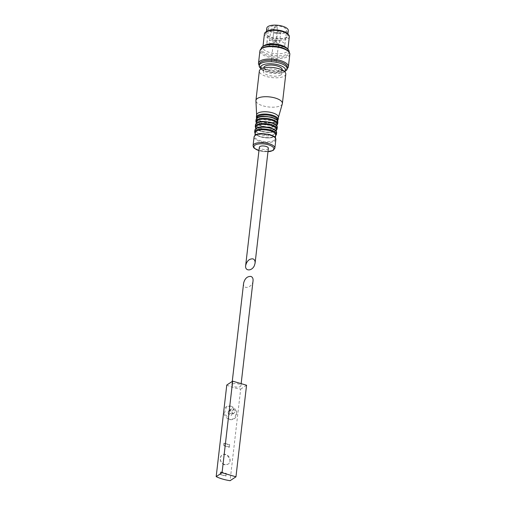 <?xml version="1.0" encoding="UTF-8"?>
<svg xmlns="http://www.w3.org/2000/svg" width="506" height="506" viewBox="0 0 506 506"><rect width="100%" height="100%" fill="white"/><g stroke="black" fill="none" stroke-linecap="round" stroke-linejoin="round"><path stroke-width="0.38" stroke-dasharray="2.53 1.9" d="M226.119 473.755L225.853 476.064A24.13 9.159 -173.4 0 1 220.287 474.432L220.559 472.13A24.13 9.159 6.6 0 0 226.119 473.755L225.853 476.064M229.452 444.957A24.13 9.159 6.6 0 1 223.886 443.332L223.62 445.634A24.13 9.159 -173.4 0 0 229.186 447.26L229.781 444.742L229.186 447.26M224.196 464.799C219.819 461.915 219.054 458.676 221.894 455.09C226.22 451.839 233.57 460.915 227.94 464.236L224.196 464.799M226.777 385.047A24.13 9.159 -173.4 0 0 240.679 389.12L230.085 480.7M230.976 406.192L226.479 406.641L224.43 413.339L229.446 419.436L234.423 418.664L236.821 411.745L230.976 406.192A7.204 6.078 -123.4 0 1 236.416 412.017A7.204 6.078 -123.4 0 1 234.183 418.829A7.204 6.078 -123.4 0 1 229.446 419.436A7.204 6.078 -123.4 0 1 224.006 413.611A7.204 6.078 -123.4 0 1 226.239 406.799A7.204 6.078 -123.4 0 1 230.976 406.192M240.679 389.12L246.561 385.237M232.343 384.155A4.541 1.727 -173.4 0 0 231.862 384.813A4.541 1.727 -173.4 0 0 236.175 387.046A4.541 1.727 -173.4 0 0 240.888 385.857A4.541 1.727 -173.4 0 0 238.415 383.991A4.541 1.727 -173.4 0 0 232.343 384.155M243.626 283.139C242.576 290.286 252.456 287.781 253.051 280.748M232.621 413.516L231.166 415.325L228.756 414.623L227.801 412.105L229.256 410.303L231.666 411.005L232.621 413.516L234.898 412.017L233.443 413.819L231.166 415.325M233.443 413.819L231.033 413.117L230.078 410.606L231.533 408.797L233.943 409.499L234.898 412.017M233.943 409.499L231.666 411.005M231.033 413.117L228.756 414.623M230.078 410.606L227.801 412.105M231.533 408.797L229.256 410.303M224.62 464.514A5.484 4.624 -123.4 0 1 220.331 458.05A5.484 4.624 -123.4 0 1 222.178 454.9A5.484 4.624 -123.4 0 1 229.06 456.931A5.484 4.624 -123.4 0 1 228.225 464.053A5.484 4.624 -123.4 0 1 224.62 464.514M229.515 447.045L223.949 445.413L224.221 443.111L229.781 444.742M224.221 443.111L223.886 443.332M223.949 445.413L223.62 445.634M226.182 475.842L220.287 474.432M220.622 474.217L220.888 471.908L220.559 472.13M220.888 471.908L226.448 473.54M268.376 148.264A4.541 1.727 6.6 0 1 267.895 148.922A4.541 1.727 6.6 0 1 262.722 149.302A4.541 1.727 6.6 0 1 259.35 147.221M274.208 140.345A10.341 3.921 6.6 0 1 262.234 141.18A10.341 3.921 6.6 0 1 254.784 136.323A10.341 3.921 6.6 0 1 265.486 133.761A10.341 3.921 6.6 0 1 275.315 138.695A10.341 3.921 6.6 0 1 274.208 140.345M275.719 135.197A10.341 3.921 6.6 0 1 274.65 136.544A10.341 3.921 6.6 0 1 263.063 137.455A10.341 3.921 6.6 0 1 255.188 132.825M274.979 133.666A10.341 3.921 6.6 0 1 263.069 134.514A10.341 3.921 6.6 0 1 255.549 129.688A10.341 3.921 6.6 0 1 266.257 127.082A10.341 3.921 6.6 0 1 276.086 132.066A10.341 3.921 6.6 0 1 274.979 133.666M276.358 129.707A10.341 3.921 6.6 0 1 275.277 131.105A10.341 3.921 6.6 0 1 263.626 132.003A10.341 3.921 6.6 0 1 255.821 127.329M275.612 128.22A10.341 3.921 6.6 0 1 263.715 129.074A10.341 3.921 6.6 0 1 256.175 124.255A10.341 3.921 6.6 0 1 266.883 121.636A10.341 3.921 6.6 0 1 276.712 126.633A10.341 3.921 6.6 0 1 275.612 128.22M276.965 124.482A10.341 3.921 6.6 0 1 275.884 125.893A10.341 3.921 6.6 0 1 264.221 126.785A10.341 3.921 6.6 0 1 256.422 122.11M276.213 123.009A10.341 3.921 6.6 0 1 264.366 123.869A10.341 3.921 6.6 0 1 256.776 119.081A10.341 3.921 6.6 0 1 267.491 116.424A10.341 3.921 6.6 0 1 277.313 121.459A10.341 3.921 6.6 0 1 276.213 123.009M277.313 121.459L277.465 120.181A10.341 3.921 6.6 0 1 276.377 121.63A10.341 3.921 6.6 0 1 264.663 122.515A10.341 3.921 6.6 0 1 256.921 117.809L256.776 119.081M278.426 117.322A10.968 4.162 6.6 0 1 278.376 117.575A10.968 4.162 6.6 0 1 277.263 118.91A10.968 4.162 6.6 0 1 265.106 119.903A10.968 4.162 6.6 0 1 256.631 115.064A10.968 4.162 6.6 0 1 256.637 114.799M282.329 103.793A13.32 5.054 6.6 0 1 280.982 105.412A13.32 5.054 6.6 0 1 266.213 106.614A13.32 5.054 6.6 0 1 255.922 100.738M285.789 74.104A13.32 5.054 6.6 0 1 284.378 76.033A13.32 5.054 6.6 0 1 269.211 77.159A13.32 5.054 6.6 0 1 259.331 71.042M280.767 74.977A9.241 3.51 6.6 0 1 270.236 75.755A9.241 3.51 6.6 0 1 263.379 71.51A9.241 3.51 6.6 0 1 272.968 69.088A9.241 3.51 6.6 0 1 281.747 73.636A9.241 3.51 6.6 0 1 280.767 74.977M282.196 69.746A9.241 3.51 6.6 0 1 281.216 71.087A9.241 3.51 6.6 0 1 270.685 71.871A9.241 3.51 6.6 0 1 263.828 67.621M284.568 71.618A12.536 4.756 6.6 0 1 284.144 71.941A12.536 4.756 6.6 0 1 272.456 73.408A12.536 4.756 6.6 0 1 261.431 69.309A12.536 4.756 6.6 0 1 261.09 68.905M284.144 71.941A12.536 4.756 6.6 0 1 284.138 71.941L284.593 71.637M285.694 70.91A14.098 5.351 6.6 0 1 272.551 72.56A14.098 5.351 6.6 0 1 260.154 67.949M287.351 67.424A14.098 5.351 6.6 0 1 285.871 69.461A14.098 5.351 6.6 0 1 285.858 69.467A14.098 5.351 6.6 0 1 272.721 71.118A14.098 5.351 6.6 0 1 260.318 66.507A14.098 5.351 6.6 0 1 259.338 64.186M287.225 68.538A15.041 5.705 6.6 0 1 286.801 68.841A15.041 5.705 6.6 0 1 272.778 70.612A15.041 5.705 6.6 0 1 259.553 65.691A15.041 5.705 6.6 0 1 259.211 65.293M286.801 68.841A15.041 5.705 6.6 0 1 286.794 68.848L285.871 69.461M289.818 54.287A15.041 5.705 6.6 0 1 288.224 56.47A15.041 5.705 6.6 0 1 271.089 57.735A15.041 5.705 6.6 0 1 259.939 50.828M288.003 50.992A14.098 5.351 6.6 0 1 288.983 53.313A14.098 5.351 6.6 0 1 287.49 55.356A14.098 5.351 6.6 0 1 271.431 56.552A14.098 5.351 6.6 0 1 260.969 50.075A14.098 5.351 6.6 0 1 262.456 48.038M289.154 51.878A14.098 5.351 6.6 0 1 287.661 53.921A14.098 5.351 6.6 0 1 271.595 55.11A14.098 5.351 6.6 0 1 261.14 48.633M286.889 48.19A12.536 4.756 6.6 0 1 287.762 50.252A12.536 4.756 6.6 0 1 286.434 52.074A12.536 4.756 6.6 0 1 272.158 53.13A12.536 4.756 6.6 0 1 262.861 47.374A12.536 4.756 6.6 0 1 264.183 45.565M289.331 36.717A12.536 4.756 6.6 0 1 288.003 38.538A12.536 4.756 6.6 0 1 273.721 39.594A12.536 4.756 6.6 0 1 264.429 33.839M287.686 33.839A11.594 4.402 6.6 0 1 287.269 37.425A11.594 4.402 6.6 0 1 271.785 37.849A11.594 4.402 6.6 0 1 266.681 31.41M286.573 37.223A10.809 4.105 6.6 0 1 274.258 38.14A10.809 4.105 6.6 0 1 266.238 33.175A10.809 4.105 6.6 0 1 277.446 30.341A10.809 4.105 6.6 0 1 287.718 35.66A10.809 4.105 6.6 0 1 286.573 37.223M288.3 30.619A10.809 4.105 6.6 0 1 287.155 32.182A10.809 4.105 6.6 0 1 274.84 33.099A10.809 4.105 6.6 0 1 266.82 28.134M285.624 31.739A9.089 3.447 6.6 0 1 275.277 32.504A9.089 3.447 6.6 0 1 268.534 28.33A9.089 3.447 6.6 0 1 277.958 25.951A9.089 3.447 6.6 0 1 286.586 30.417A9.089 3.447 6.6 0 1 285.624 31.739M276.257 61.745A2.663 1.012 6.6 0 1 273.227 61.972A2.663 1.012 6.6 0 1 271.248 60.745A2.663 1.012 6.6 0 1 274.012 60.05A2.663 1.012 6.6 0 1 276.542 61.359A2.663 1.012 6.6 0 1 276.257 61.745M278.256 44.465A2.663 1.012 6.6 0 1 275.226 44.692A2.663 1.012 6.6 0 1 273.246 43.465A2.663 1.012 6.6 0 1 276.01 42.77A2.663 1.012 6.6 0 1 278.54 44.079A2.663 1.012 6.6 0 1 278.256 44.465M283.961 46.135A9.089 3.447 6.6 0 1 273.607 46.906A9.089 3.447 6.6 0 1 266.871 42.732A9.089 3.447 6.6 0 1 276.289 40.347A9.089 3.447 6.6 0 1 284.922 44.819A9.089 3.447 6.6 0 1 283.961 46.135M275.58 42.023A1.569 0.595 6.6 0 1 273.797 42.156A1.569 0.595 6.6 0 1 272.639 41.435A1.569 0.595 6.6 0 1 272.804 41.214A1.569 0.595 6.6 0 1 274.587 41.081A1.569 0.595 6.6 0 1 275.751 41.796A1.569 0.595 6.6 0 1 275.58 42.023M278.989 46.337A1.569 0.595 6.6 0 1 277.199 46.47A1.569 0.595 6.6 0 1 276.042 45.749A1.569 0.595 6.6 0 1 276.206 45.521A1.569 0.595 6.6 0 1 277.99 45.395A1.569 0.595 6.6 0 1 279.154 46.109A1.569 0.595 6.6 0 1 278.989 46.337M272.108 44.326A1.569 0.595 6.6 0 1 270.318 44.452A1.569 0.595 6.6 0 1 269.16 43.737A1.569 0.595 6.6 0 1 269.325 43.51A1.569 0.595 6.6 0 1 271.108 43.377A1.569 0.595 6.6 0 1 272.272 44.098A1.569 0.595 6.6 0 1 272.108 44.326M270.988 29.108A1.569 0.595 -173.4 0 0 270.824 29.335A1.569 0.595 -173.4 0 0 272.31 30.107A1.569 0.595 -173.4 0 0 273.936 29.696A1.569 0.595 -173.4 0 0 272.772 28.975A1.569 0.595 -173.4 0 0 270.988 29.108M277.87 31.125A1.569 0.595 -173.4 0 0 277.705 31.353A1.569 0.595 -173.4 0 0 279.192 32.125A1.569 0.595 -173.4 0 0 280.817 31.714A1.569 0.595 -173.4 0 0 279.66 30.992A1.569 0.595 -173.4 0 0 277.87 31.125M274.467 26.812A1.569 0.595 -173.4 0 0 274.303 27.039A1.569 0.595 -173.4 0 0 275.789 27.811A1.569 0.595 -173.4 0 0 277.414 27.4A1.569 0.595 -173.4 0 0 276.251 26.679A1.569 0.595 -173.4 0 0 274.467 26.812M267.99 151.629A10.025 3.808 6.6 0 1 258.964 150.586M274.859 148.138A10.968 4.162 6.6 0 1 273.695 149.725A10.968 4.162 6.6 0 1 261.204 150.655A10.968 4.162 6.6 0 1 253.07 145.614M275.859 139.498A10.968 4.162 6.6 0 1 274.695 141.085A10.968 4.162 6.6 0 1 262.203 142.015A10.968 4.162 6.6 0 1 254.069 136.974M276.434 134.545A10.968 4.162 6.6 0 1 275.27 136.133A10.968 4.162 6.6 0 1 262.778 137.056A10.968 4.162 6.6 0 1 254.644 132.022M276.63 132.812A10.968 4.162 6.6 0 1 275.473 134.406A10.968 4.162 6.6 0 1 262.975 135.33A10.968 4.162 6.6 0 1 254.841 130.295M277.06 129.1A10.968 4.162 6.6 0 1 275.903 130.687A10.968 4.162 6.6 0 1 263.405 131.617A10.968 4.162 6.6 0 1 255.271 126.582M277.263 127.373A10.968 4.162 6.6 0 1 276.099 128.96A10.968 4.162 6.6 0 1 263.607 129.89A10.968 4.162 6.6 0 1 255.473 124.849M277.667 123.888A10.968 4.162 6.6 0 1 276.504 125.475A10.968 4.162 6.6 0 1 264.012 126.405A10.968 4.162 6.6 0 1 255.878 121.364M277.864 122.161A10.968 4.162 6.6 0 1 276.706 123.749A10.968 4.162 6.6 0 1 264.208 124.678A10.968 4.162 6.6 0 1 256.074 119.637M278.161 119.625A10.968 4.162 6.6 0 1 276.997 121.212A10.968 4.162 6.6 0 1 264.505 122.142A10.968 4.162 6.6 0 1 256.371 117.107M240.888 385.857L241.147 383.649M231.862 384.813L232.254 381.429M258.952 150.674L263.392 151.585L267.978 151.718M254.961 135.393L254.784 136.323M275.353 137.752L275.315 138.695M255.15 133.767L257.364 135.595L261.147 137.069L269.053 137.967L275.542 136.127M255.694 128.745L255.549 129.688M276.156 131.117L276.086 132.066M255.751 128.277L257.997 130.15L261.779 131.623L269.679 132.521L276.213 130.649M256.321 123.312L256.175 124.255M276.788 125.678L276.712 126.633M256.346 123.059L258.598 124.938L262.38 126.411L270.286 127.31L276.82 125.431M256.618 118.417L259.091 120.675L262.873 122.148L270.78 123.047L276.788 121.573L277.617 120.845M281.747 73.636L282.165 70.024M263.379 71.51L263.797 67.899M261.431 69.309L261.064 68.917M260.318 66.507L259.553 65.691M288.983 53.313L289.116 52.207M260.969 50.075L261.102 48.962M287.762 50.252L287.882 49.24M262.861 47.374L262.981 46.362M287.718 35.66L287.901 34.066M266.238 33.175L266.422 31.581M276.542 61.359L278.54 44.079M271.248 60.745L273.246 43.465M284.922 44.819L286.586 30.417M266.871 42.732L268.534 28.33M270.824 29.335L269.16 43.737M273.936 29.696L272.272 44.098M277.705 31.353L276.042 45.749M280.817 31.714L279.154 46.109M274.303 27.039L272.639 41.435M277.414 27.4L275.751 41.796"/><path stroke-width="0.76" d="M216.182 476.627A24.13 9.159 -173.4 0 0 230.085 480.7L235.96 476.816L222.058 472.743L216.182 476.627L226.777 385.047L232.659 381.163L222.058 472.743M232.659 381.163L246.561 385.237L235.96 476.816M241.147 383.649L253.051 280.748C253.228 278.464 252.5 277.022 250.856 276.421C247.238 276.27 244.822 278.509 243.626 283.139L232.254 381.429M245.657 265.574L259.35 147.221A4.541 1.727 6.6 0 1 264.062 146.025A4.541 1.727 6.6 0 1 268.376 148.264L255.081 263.183L254.404 265.555C251.994 271.336 244.759 271.349 245.657 265.574C246.858 260.944 249.268 258.705 252.892 258.857C254.531 259.451 255.264 260.894 255.081 263.183M254.961 135.393L255.188 132.825A10.341 3.921 6.6 0 1 265.922 129.96A10.341 3.921 6.6 0 1 275.719 135.197L275.353 137.752M255.694 128.745L255.821 127.329A10.341 3.921 6.6 0 1 266.554 124.52A10.341 3.921 6.6 0 1 276.358 129.707L276.156 131.117M256.321 123.312L256.422 122.11A10.341 3.921 6.6 0 1 267.155 119.308A10.341 3.921 6.6 0 1 276.965 124.482L276.788 125.678M256.89 118.126L256.921 117.809A10.341 3.921 6.6 0 1 267.649 115.045A10.341 3.921 6.6 0 1 277.465 120.181L277.414 120.504M256.371 117.107L256.637 114.799A10.968 4.162 6.6 0 1 268.009 111.927A10.968 4.162 6.6 0 1 278.426 117.322L278.161 119.625A10.968 4.162 6.6 0 0 267.744 114.229A10.968 4.162 6.6 0 0 256.371 117.107L256.618 118.417M256.624 114.932L255.922 100.738A13.32 5.054 6.6 0 1 255.935 100.416A13.32 5.054 6.6 0 1 269.742 96.931A13.32 5.054 6.6 0 1 282.392 103.477A13.32 5.054 6.6 0 1 282.329 103.793L278.408 117.449M255.935 100.416L259.331 71.042A13.32 5.054 6.6 0 1 273.145 67.551A13.32 5.054 6.6 0 1 285.789 74.104L282.392 103.477M263.797 67.899L263.828 67.621A9.241 3.51 6.6 0 1 273.417 65.204A9.241 3.51 6.6 0 1 282.196 69.746L282.165 70.024M261.09 68.905A12.536 4.756 6.6 0 1 273.556 63.958A12.536 4.756 6.6 0 1 284.568 71.618M261.064 68.917L260.154 67.949A14.098 5.351 6.6 0 1 259.173 65.628A14.098 5.351 6.6 0 1 273.797 61.928A14.098 5.351 6.6 0 1 287.187 68.867A14.098 5.351 6.6 0 1 285.7 70.903A14.098 5.351 6.6 0 1 285.694 70.91L284.593 71.637M259.173 65.628L259.338 64.186A14.098 5.351 6.6 0 1 273.961 60.492A14.098 5.351 6.6 0 1 287.351 67.424L287.187 68.867M259.211 65.293A15.041 5.705 6.6 0 1 258.503 63.212A15.041 5.705 6.6 0 1 274.1 59.272A15.041 5.705 6.6 0 1 288.388 66.672A15.041 5.705 6.6 0 1 287.225 68.538M258.503 63.212L259.939 50.828A15.041 5.705 6.6 0 1 261.52 48.658A15.041 5.705 6.6 0 1 275.536 46.887A15.041 5.705 6.6 0 1 288.774 51.808A15.041 5.705 6.6 0 1 289.818 54.287L288.388 66.672M261.52 48.658L262.456 48.038A14.098 5.351 6.6 0 1 275.593 46.381A14.098 5.351 6.6 0 1 288.003 50.992L288.774 51.808M261.102 48.962L261.14 48.633A14.098 5.351 6.6 0 1 262.62 46.596A14.098 5.351 6.6 0 1 275.757 44.939A14.098 5.351 6.6 0 1 288.173 49.55A14.098 5.351 6.6 0 1 289.154 51.878L289.116 52.207M262.62 46.596L264.183 45.565A12.536 4.756 6.6 0 1 275.859 44.092A12.536 4.756 6.6 0 1 286.889 48.19L288.173 49.55M262.981 46.362L264.429 33.839A12.536 4.756 6.6 0 1 265.745 32.03A12.536 4.756 6.6 0 1 277.427 30.556A12.536 4.756 6.6 0 1 288.458 34.655A12.536 4.756 6.6 0 1 289.331 36.717L287.882 49.24M265.745 32.03L266.681 31.41A11.594 4.402 6.6 0 1 277.484 30.044A11.594 4.402 6.6 0 1 287.686 33.839L288.458 34.655M266.422 31.581L266.82 28.134A10.809 4.105 6.6 0 1 278.034 25.3A10.809 4.105 6.6 0 1 288.3 30.619L287.901 34.066M258.964 150.586A10.025 3.808 6.6 0 1 255.113 145.045A10.025 3.808 6.6 0 1 268.503 144.811A10.025 3.808 6.6 0 1 272.766 150.345A10.025 3.808 6.6 0 1 267.99 151.629M258.952 150.674L254.189 148.188L253.424 147.227L253.07 145.614A10.968 4.162 6.6 0 1 264.442 142.743A10.968 4.162 6.6 0 1 274.859 148.138L275.859 139.498A10.968 4.162 6.6 0 0 265.441 134.103A10.968 4.162 6.6 0 0 254.069 136.974C255.068 134.628 257.56 133.483 261.558 133.552L269.451 134.476C276.118 136.822 275.523 137.86 275.859 139.498M255.15 133.767L254.644 132.022A10.968 4.162 6.6 0 1 266.017 129.15A10.968 4.162 6.6 0 1 276.434 134.545L276.63 132.812A10.968 4.162 6.6 0 0 266.219 127.423A10.968 4.162 6.6 0 0 254.841 130.295C255.84 127.942 258.338 126.804 262.329 126.867L270.229 127.797C276.89 130.143 276.295 131.18 276.63 132.812M255.751 128.277L255.271 126.582A10.968 4.162 6.6 0 1 266.649 123.704A10.968 4.162 6.6 0 1 277.06 129.1L277.263 127.373A10.968 4.162 6.6 0 0 266.845 121.978A10.968 4.162 6.6 0 0 255.473 124.849C256.472 122.503 258.964 121.358 262.962 121.427L270.855 122.357C277.522 124.697 276.927 125.735 277.263 127.373M256.346 123.059L255.878 121.364A10.968 4.162 6.6 0 1 267.25 118.493A10.968 4.162 6.6 0 1 277.667 123.888L277.864 122.161A10.968 4.162 6.6 0 0 267.453 116.766A10.968 4.162 6.6 0 0 256.074 119.637C257.073 117.291 259.565 116.146 263.563 116.209L271.463 117.139C278.123 119.486 277.528 120.523 277.864 122.161M267.978 151.718L270.666 151.338L273.379 150.269L274.859 148.138M253.07 145.614L254.069 136.974M275.062 136.493L276.434 134.545M254.644 132.022L254.841 130.295M276.213 130.649L277.06 129.1M255.271 126.582L255.473 124.849M276.82 125.431L277.667 123.888M255.878 121.364L256.074 119.637M277.617 120.845L278.161 119.625"/></g></svg>
